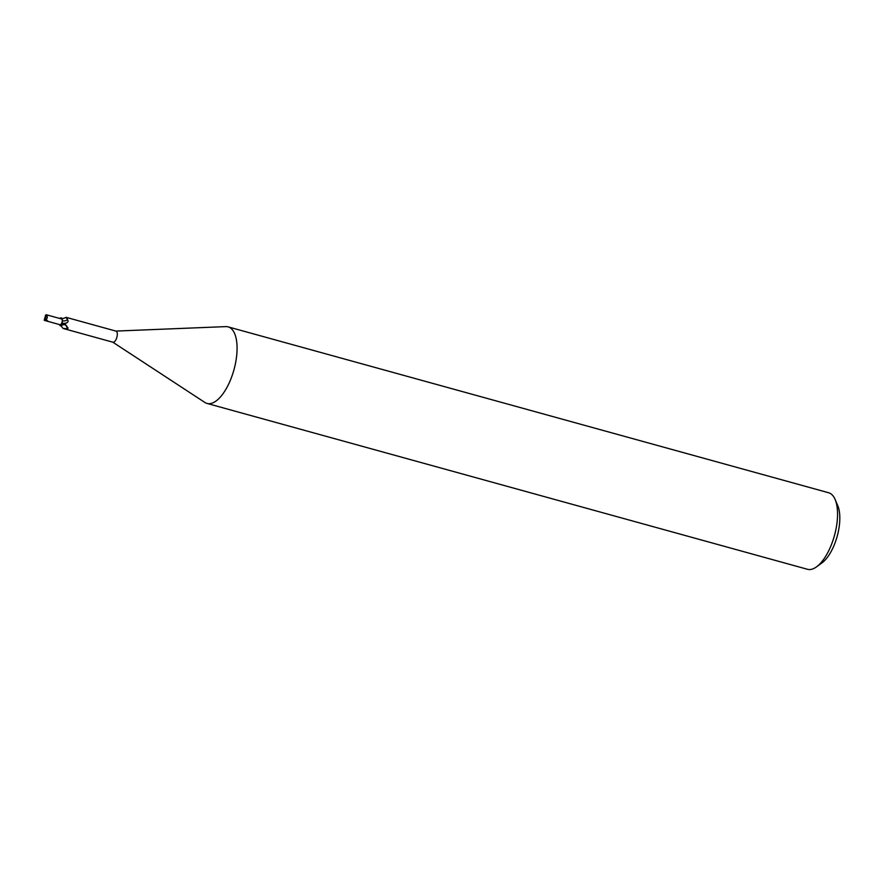 <?xml version="1.0" encoding="UTF-8"?>
<svg xmlns="http://www.w3.org/2000/svg" width="884" height="884" viewBox="0 0 884 884"><rect width="100%" height="100%" fill="white"/><g stroke="black" fill="none" stroke-linecap="round" stroke-linejoin="round"><path stroke-width="1.33" d="M62.013 322.284A2.984 1.282 -74.6 0 0 61.648 318.991A2.984 1.282 -74.6 0 0 61.604 318.969A2.984 1.282 105.4 0 1 61.648 318.991A2.984 1.282 105.4 0 1 62.013 322.284A2.984 1.282 105.4 0 1 60.024 324.715A2.984 1.282 -74.6 0 0 60.024 324.715A2.984 1.282 -74.6 0 0 62.013 322.284M112.787 342.174L204.867 402.452A39.703 17.028 -74.6 0 0 207 403.424A39.703 17.028 -74.6 0 0 233.608 371.015A39.703 17.028 -74.6 0 0 228.149 326.881A39.703 17.028 -74.6 0 0 225.818 326.616L115.859 331.08M112.644 342.075A5.757 2.464 -74.6 0 0 112.953 342.219A5.757 2.464 -74.6 0 0 116.81 337.522A5.757 2.464 -74.6 0 0 116.014 331.124L66.112 317.334C63.604 318.594 62.057 318.804 61.471 317.964A5.105 2.188 -74.6 0 0 59.781 318.472M207 403.424L807.468 569.285A39.703 17.028 -74.6 0 0 816.529 566.854A39.703 17.028 -74.6 0 0 834.076 536.886A39.703 17.028 -74.6 0 0 835.137 499.482A39.703 17.028 -74.6 0 0 828.606 492.742L228.149 326.881M816.529 566.854L821.943 562.909A33.747 14.476 -74.6 0 0 836.861 537.439A33.747 14.476 -74.6 0 0 837.756 505.648L835.137 499.482M60.057 324.726A2.984 1.282 -74.6 0 0 60.101 324.737A2.984 1.282 -74.6 0 0 62.3 321.389A2.984 1.282 -74.6 0 0 61.736 319.013A2.984 1.282 -74.6 0 0 61.692 318.991A2.984 1.282 -74.6 0 0 61.648 318.991M67.427 318.538C65.703 316.638 65.736 317.024 67.516 319.721C68.698 321.257 68.046 322.439 65.56 323.29L65.416 323.323M62.93 324.483A6.155 4.354 -75.6 0 1 67.228 328.749L63.051 328.439L61.007 325.864A5.105 2.188 -74.6 0 0 62.366 324.881L65.549 324.55L68.112 328.141L67.228 328.749M59.548 324.583A5.105 2.188 -74.6 0 0 61.007 325.864M62.631 323.345A8.95 8.906 98.2 0 0 65.56 323.29L62.631 323.345A2.564 1.094 105.4 0 1 62.3 321.389A2.564 1.094 105.4 0 1 62.421 320.804A5.105 2.188 -74.6 0 0 61.471 317.964M62.366 324.881A5.757 2.464 -74.6 0 0 62.93 323.599M62.421 320.804A6.486 6.453 98.2 0 0 67.516 319.721M46.012 315.245L44.211 320.207A2.984 1.282 -74.6 0 0 44.498 320.428A2.984 1.282 -74.6 0 0 44.509 320.428L60.024 324.715A2.984 1.282 105.4 0 1 59.979 324.704L60.101 324.737M46.277 320.925L47.548 320.693L45.703 320.185C47.515 318.516 47.769 316.77 46.476 314.936A2.984 1.282 -74.6 0 0 46.178 314.715L61.692 318.991M46.178 314.715L45.371 318.693L46.476 314.936M44.509 320.428L45.548 315.124M45.305 316.45L44.211 320.207M45.703 320.185L45.371 318.693M45.526 320.583L45.416 318.892M63.051 328.439L112.953 342.219"/></g></svg>
